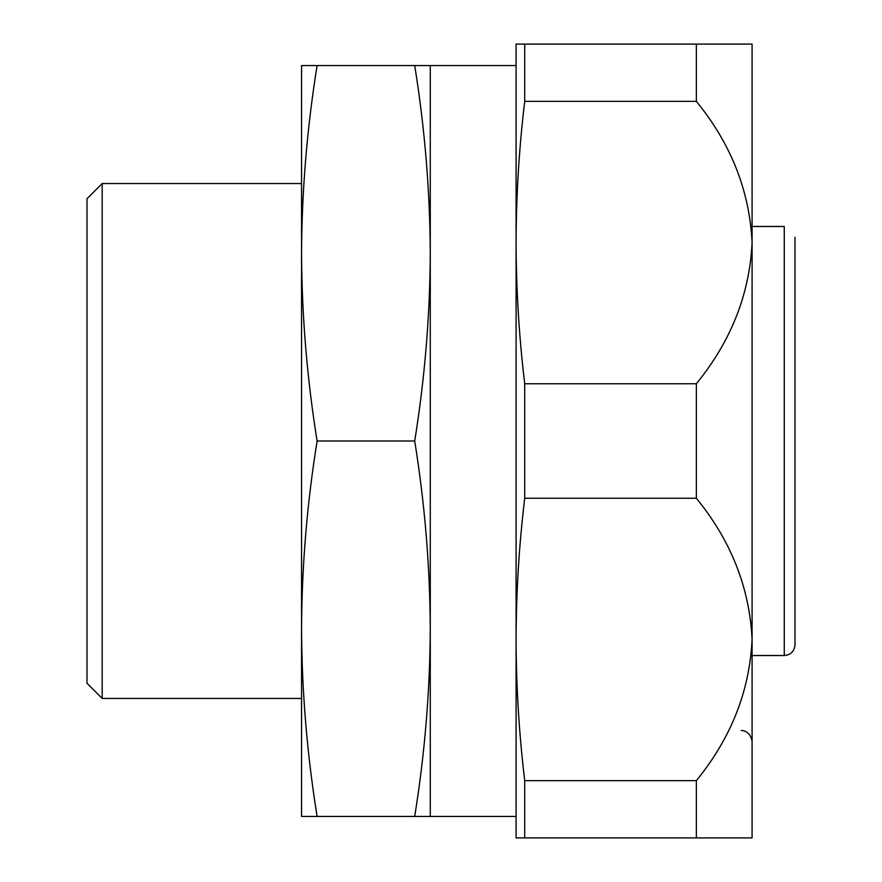 <?xml version="1.0" encoding="UTF-8"?>
<svg xmlns="http://www.w3.org/2000/svg" width="882" height="882" viewBox="0 0 882 882"><rect width="100%" height="100%" fill="white"/><g stroke="black" fill="none" stroke-linecap="round" stroke-linejoin="round"><path stroke-width="1.32" d="M414.705 816.445L317.112 816.445C307.035 753.878 301.853 691.301 301.545 628.723C301.853 566.145 307.035 503.578 317.112 441C307.035 378.422 301.853 315.855 301.545 253.277C301.853 190.699 307.035 128.133 317.112 65.555L414.705 65.555C424.782 128.122 429.975 190.699 430.273 253.277C429.975 315.855 424.782 378.422 414.705 441C424.782 503.578 429.975 566.145 430.273 628.723C429.975 691.301 424.782 753.867 414.705 816.445L430.273 816.445L430.273 65.555L414.705 65.555M414.705 441L317.112 441M301.545 253.244L301.545 65.555L317.112 65.555M696.35 780.647L696.35 837.9L752.081 837.9L752.081 639.45C749.645 691.025 731.057 738.091 696.35 780.647L524.713 780.647L524.713 837.9L696.35 837.9M752.081 140.646L752.081 242.55L752.081 44.1L696.35 44.1L696.35 101.353C731.035 143.843 749.612 190.909 752.081 242.55L752.081 741.354C750.207 730.098 740.88 730.208 741.354 730.627M752.081 242.55C749.645 294.125 731.057 341.191 696.35 383.747L696.35 498.253C731.035 540.743 749.612 587.809 752.081 639.45M524.713 383.747C519.068 336.681 516.202 289.616 516.091 242.55L516.091 639.45C516.202 592.384 519.068 545.319 524.713 498.253L524.713 383.747L696.35 383.747M524.713 498.253L696.35 498.253M524.713 780.647C519.068 733.581 516.202 686.516 516.091 639.45L516.091 816.445L430.273 816.445M516.091 242.55C516.202 195.484 519.068 148.419 524.713 101.353L524.713 44.1L516.091 44.1L516.091 242.55L516.091 65.555L430.273 65.555M87.009 198.726L87.009 683.274L102.18 698.445L102.18 183.555L87.009 198.726M794.991 237.192L794.991 644.808C794.351 651.335 790.779 654.907 784.263 655.535L784.263 226.465L752.081 226.465M516.091 639.45L516.091 837.9L524.713 837.9M301.545 253.277L301.545 816.445L317.112 816.445M301.545 183.555L102.18 183.555M524.713 44.1L696.35 44.1M524.713 101.353L696.35 101.353M784.263 655.535L752.081 655.535M301.545 698.445L102.18 698.445"/></g></svg>
